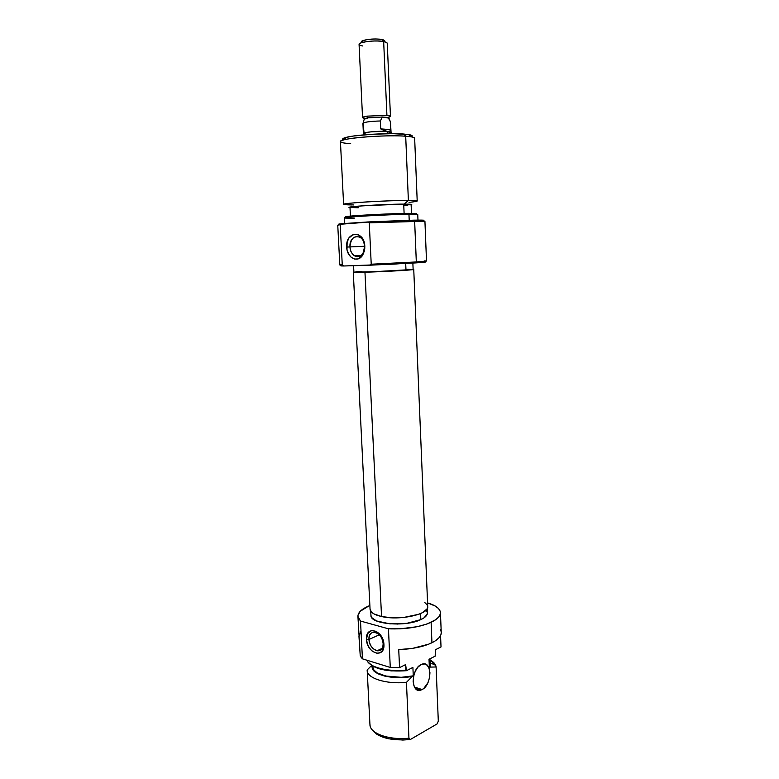 <?xml version="1.0" encoding="UTF-8"?>
<svg xmlns="http://www.w3.org/2000/svg" width="779" height="779" viewBox="0 0 779 779"><rect width="100%" height="100%" fill="white"/><g stroke="black" fill="none" stroke-linecap="round" stroke-linejoin="round"><path stroke-width="1.17" d="M368.983 639.481C369.188 650.991 383.979 655.48 383.122 643.59L383.93 644.476C384.972 659.161 366.743 653.562 366.5 639.393L368.983 639.481L379.334 634.778L368.983 639.481C369.08 634.31 371.145 631.915 375.166 632.285C379.685 633.863 382.343 637.631 383.122 643.59C383.015 648.693 380.989 651.098 377.055 650.786C372.469 649.248 369.782 645.479 368.983 639.481L366.5 639.393L367.367 643.863L369.421 648.04L372.343 651.312L377.396 653.454L381.729 651.721L383.862 646.638L383.044 639.939L380.95 635.713L376.306 631.341L371.31 630.562L367.639 633.59L366.5 639.393C365.283 624.904 383.58 629.968 383.93 644.476L383.122 643.59C382.849 631.857 368.009 627.718 368.983 639.481M421.088 664.575L421.945 664.205C432.17 660.008 432.335 684.712 422.15 689.542L414.506 687.097L422.15 689.542L423.776 688.432L427.895 682.764L429.521 677.798L429.95 672.735L429.122 668.324L427.155 665.217L424.341 663.893L421.088 664.575L417.895 667.175L415.246 671.303L413.571 676.347L413.133 681.498L414 685.978L416.025 689.064L418.888 690.311L422.15 689.542L421.001 690.038C410.815 694.108 410.864 669.064 421.088 664.575M427.213 608.633L427.398 612.917C427.418 615.313 425.237 617.543 420.835 619.607L406.774 623.346L389.977 623.852L376.491 620.951L371.758 617.63L370.95 615.459C369.898 624.145 405.567 627.28 420.835 619.607L420.582 613.56L420.835 619.607L423.99 617.864L427.252 614.037L427.262 612.099L426.201 610.259M357.921 616.384L360.219 655.529L362.439 658.839L360.502 621.048L357.921 616.384C357.96 612.518 361.592 609.051 368.837 605.955L360.239 611.291L357.999 615.244L358.038 617.241L360.502 621.048L388.448 628.809L390.279 667.457L399.559 667.622L405.635 664.594L399.559 667.622L398.731 649.608C412.218 649.102 423.289 646.813 431.946 642.753C438.197 639.608 441.294 636.219 441.245 632.606L440.447 612.693M429.726 662.763L430.174 664.341L429.365 667.554L430.281 667.087L430.758 663.922L430.086 662.199L430.281 667.087L429.365 667.554L429.015 659.277L435.179 656.161L435.412 649.735L441.021 646.94L440.563 635.567L441.021 646.94L435.412 649.735L435.179 656.161L429.015 659.277L429.365 667.554L430.193 664.623L429.95 658.81M360.891 631.418L358.963 636.424L360.219 655.529L361.076 657.213L362.439 658.839L390.279 667.457L388.448 628.809L400.202 628.819L417.359 626.667L427.077 623.96L435.685 619.724L438.772 616.939L440.291 614.086L440.213 611.262L438.567 608.594L435.451 606.15L427.564 602.888C435.753 605.332 440.047 608.574 440.447 612.635C440.495 616.072 437.379 619.295 431.108 622.304L431.946 642.753L431.108 622.304C419.647 627.251 405.431 629.413 388.448 628.809L360.502 621.048L362.439 658.839L390.279 667.457L399.559 667.622L398.731 649.608L412.753 648.332L428.781 644.145L434.692 641.253L438.801 638.03L440.943 634.661L441.235 632.567M367.201 670.485L367.201 669.901C366.072 677.944 385.848 684.537 406.434 682.375L408.946 738.19L406.434 682.375C386.413 684.459 366.948 678.295 367.201 670.485L369.947 724.665C369.743 733.409 389.091 740.41 408.946 738.19L410.319 739.524L402.772 740.04L388.332 738.735L377.24 734.626L372.226 729.806C378.331 737.762 391.029 741.004 410.319 739.524L437.185 723.866L438.304 721.14L436.104 666.98L430.281 667.087L436.104 666.98L435.675 665.315L429.998 659.94C433.728 661.965 435.763 664.321 436.104 666.98L438.304 721.14L437.185 723.866L410.319 739.524L408.946 738.19C390.191 740.274 371.544 734.149 370.122 725.95L369.947 724.022M372.878 667.223L373.901 670.008L377.143 672.842L385.634 676.006L401.214 677.311L413.269 675.841L400.377 677.603L385.128 676.211L379.139 674.302L374.855 671.78L372.576 668.84L372.352 665.987C369.509 674.186 392.791 680.495 412.325 676.338L413.269 675.841L412.899 667.428L406.434 670.709L405.878 670.115C387.455 671.985 369.032 667.126 366.938 660.232C369.032 667.126 387.455 671.985 405.878 670.115L405.635 664.594L406.434 670.709L412.899 667.428L413.269 675.841C395.304 680.057 372.391 674.955 372.878 667.233L372.829 666.259M368.029 662.121C373.959 669.073 386.764 671.936 406.434 670.709L391.399 670.894L384.446 670.008L373.355 666.542L368.019 662.111M371.602 665.529L367.201 669.901L371.602 665.529M406.434 682.375L412.325 676.338L406.434 682.375M440.33 629.685L441.041 631.302M397.553 623.453L397.387 624.067M413.737 269.446L364.962 272.202L381.544 616.53C399.5 620.863 429.219 614.31 427.72 606.637L413.746 269.427C415.012 269.923 383.57 271.735 364.962 272.202L353.286 272.173L370.054 609.256C370.385 612.401 374.212 614.826 381.544 616.53L373.949 613.901L371.583 612.216L370.054 609.227M424.779 602.537L427.243 604.981L427.72 606.89L427.096 608.847L422.578 612.606L418.839 614.261L403.503 617.504L391.954 617.805L381.544 616.53L364.962 272.202L353.286 272.173M371.223 264.217L369.636 265.22L415.635 262.913L416.317 261.948L371.223 264.217L416.317 261.948L415.635 262.913C425.285 262.26 427.914 261.919 423.523 261.861L394.69 264.1L343.88 265.98L369.636 265.22L371.223 264.217L369.265 222.833L371.223 264.217M424.341 260.916C428.849 260.946 426.171 261.296 416.317 261.948L414.642 221.07L424.925 221.207L369.265 222.833L414.642 221.07L416.317 261.948L426.502 261.033L424.925 221.207M340.822 265.814L343.88 265.98L342.273 265.094L340.209 224.742L337.755 225.17L339.81 264.967L342.273 265.094L340.209 224.742L341.445 223.719C337.969 224.089 337.726 224.313 340.696 224.391M422.208 220.671L421.712 220.73C424.906 220.369 424.691 220.165 421.079 220.106L413.883 220.165L414.642 221.07L413.883 220.165L373.764 221.655L339.44 224.342M364.679 246.252C364.358 233.018 348.934 233.943 349.995 246.924L346.694 247.07C345.37 231.081 364.387 229.873 364.806 246.242L349.995 246.924C350.706 238.423 354.114 235.229 360.219 237.332C362.878 239.202 364.368 242.172 364.679 246.252C363.939 254.694 360.57 257.907 354.562 255.872C351.835 254.022 350.316 251.042 349.995 246.924L364.806 246.242L362.917 239.27L358.583 234.82L353.306 234.401L348.865 238.092L347.132 242.259L346.986 249.504L348.544 253.944L351.193 257.294L354.523 259.047L358.058 258.92L362.556 255.308L364.338 251.12L364.806 246.242L364.747 248.774L362.907 254.723C358.213 263.594 346.859 258.083 346.694 247.07L349.995 246.924C350.122 255.863 359.353 260.313 363.15 253.117L364.679 246.252M354.357 218.13C345.964 218.247 342.867 218.081 345.087 217.623C349.518 216.63 390.931 214.439 408.956 214.274L408.508 213.349C390.737 213.495 349.946 215.656 345.564 216.669L390.201 213.845L408.508 213.349L408.956 214.274C388.692 214.459 342.205 217.068 344.299 217.877L344.581 223.505M350.696 143.687C339.965 142.937 337.755 141.651 344.045 139.811C354.046 137.007 389.704 134.913 405.693 136.218L403.795 134.037C388.789 132.771 355.467 134.728 346.051 137.406C342.546 138.341 341.747 139.178 343.646 139.908L343.198 139.714M353.715 204.945L343.607 204.371C341.494 203.153 388.059 200.3 408.381 200.456L404.243 204.108L364.163 205.695L351.991 206.766L349.304 207.341L350.005 207.584C341.63 206.854 384.807 204.049 404.243 204.108L408.381 200.456C395.742 200.407 370.94 201.459 356.178 202.667C341.29 204.01 339.878 204.77 351.942 204.945M412.12 136.286L410.552 134.962L403.795 134.037L405.693 136.218L410.845 136.773C413.357 137.182 414.623 137.669 414.652 138.234C414.535 137.338 411.546 136.666 405.693 136.218L408.381 200.456L405.693 136.218C385.128 134.485 338.203 138.438 340.433 141.593L343.607 204.371M411.487 213.329L411.127 204.565L403.707 204.156L404.106 213.427L403.707 204.156C386.793 204.098 348.31 206.406 349.985 207.341L350.423 216.104M409.209 220.272L408.956 214.274L409.209 220.272M353.578 265.697L353.909 272.163C352.361 272.825 389.646 271.472 405.986 270.235L405.693 263.516L405.986 270.235L412.938 269.544L406.794 269.31M361.865 271.306L355.837 271.803M353.909 272.163L385.186 271.423L413.133 269.456L412.86 263.088M420.767 261.88L416.317 261.968M423.786 220.418L413.883 220.165L367.581 221.976L369.265 222.833L367.581 221.976L341.728 223.7L340.209 224.742M417.748 214.546L408.956 214.274L417.748 214.546L417.982 220.106M416.609 213.855L408.508 213.349L416.609 213.855M404.243 204.108L411.137 204.819C413.036 204.351 410.737 204.117 404.243 204.108M404.632 205.578L407.797 205.247M409.968 204.945L410.923 204.449L409.637 204.283L403.707 204.156L382.197 204.731L359.664 206.055L349.985 207.35M350.443 207.516L358.282 207.759M409.024 202.355C420.027 201.225 419.813 200.593 408.381 200.456L417.203 201.031L414.652 138.224M411.302 136.851C413.133 135.945 412.247 135.186 408.634 134.563L392.772 133.657L372.177 134.251L353.5 136.023L345.545 137.542L342.643 139.042M342.887 265.522C339.78 265.834 340.111 265.98 343.88 265.98L342.273 265.094C339.099 265.084 339.011 264.938 341.991 264.656M391.146 132.264L387.63 131.427L387.728 133.676L387.63 131.427C379.85 130.745 362.586 132.235 363.306 133.521L363.365 134.913M389.013 117.162C391.438 116.373 390.737 115.779 386.92 115.37L367.026 116.139L368.175 117.843L382.353 116.996L388.117 117.512L388.663 118.359M362.848 46C358.554 45.201 357.96 44.15 361.037 42.864C367.834 40.985 375.371 40.518 383.658 41.453L381.788 39.378C374.894 38.59 368.613 38.979 362.956 40.557C361.144 41.258 360.823 41.92 362.021 42.543L362.05 42.553M384.777 40.898L381.788 39.378L383.658 41.453C375.741 39.933 358.291 42.017 359.07 44.354L362.547 117.6L367.026 116.139L386.92 115.37L383.658 41.453L386.92 115.37L390.454 116.334L387.251 43.069L383.658 41.453L387.251 43.079M391.048 132.089L390.454 121.855L390.795 129.665L389.734 131.086L387.981 131.456L389.734 131.086L390.795 129.665L380.707 128.886L380.347 120.979L382.353 116.996L368.175 117.843L364.221 119.245C363.978 118.778 365.293 118.311 368.175 117.843L367.026 116.139C362.352 116.947 361.368 117.668 364.066 118.291M364.017 132.586L363.082 123.063C365.517 121.933 371.271 121.232 380.347 120.979L382.353 116.996L388.117 117.512L390.454 121.855L390.795 129.665L380.707 128.886L380.347 120.979C370.113 121.31 364.299 122.089 362.917 123.335L363.384 133.336M384.583 41.219L383.015 39.641L375.887 38.95L366.909 39.612L361.612 41.258M361.31 41.715L361.553 42.251M388.925 118.135L382.353 116.996L388.117 117.512L390.454 121.855M391.214 133.647L391.146 132.255L383.249 131.271L369.986 131.933L363.306 133.521M363.481 133.735L367.016 134.611M388.322 133.287L389.743 132.975M384.466 130.687L380.707 128.886L387.144 131.398L384.466 130.687M382.119 648.401L377.055 650.786M370.95 615.478L370.746 611.223M430.466 662.948L435.675 665.315M370.21 666.863L372.05 665.811M421.001 690.038L415.197 688.178M421.994 221.002L421.079 220.106M345.087 217.623L345.564 216.669M344.045 139.811L346.051 137.406M410.845 136.773L408.634 134.563M416.921 214.361L416.356 213.456M361.096 255.522L354.562 255.872M363.15 253.117L362.907 254.723M361.037 42.864L362.956 40.557M364.338 118.885L363.082 123.063M385.128 41.764L383.015 39.641M390.211 121.31L388.779 117.775"/></g></svg>
